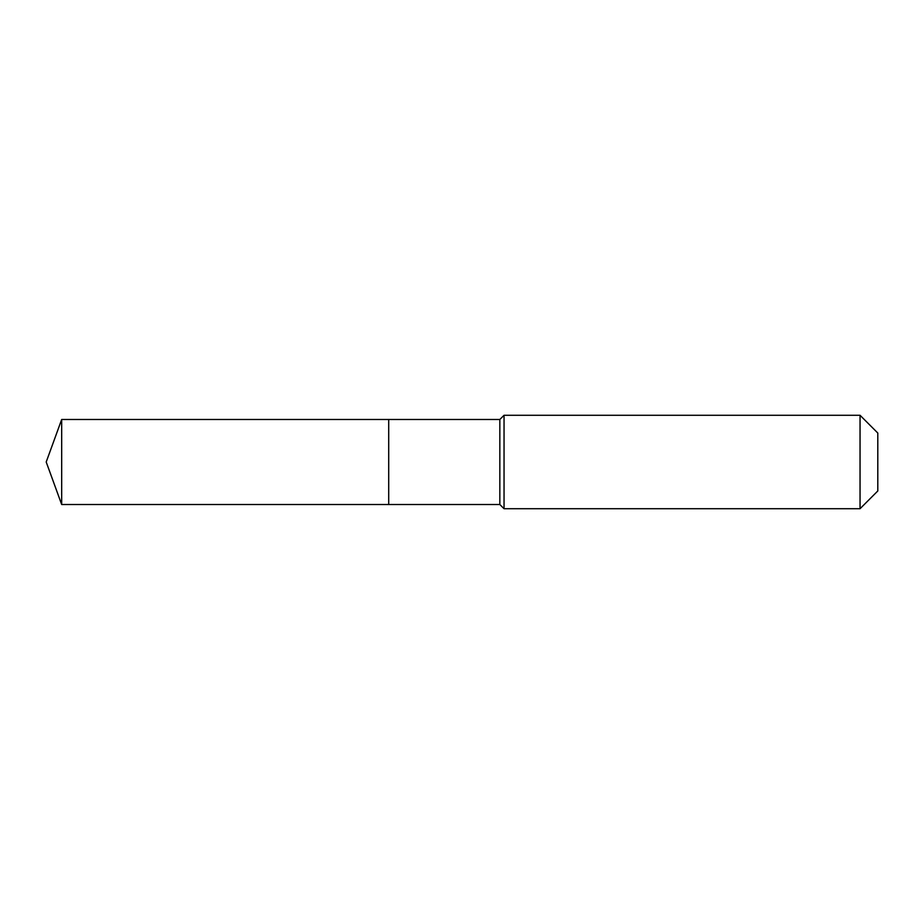 <?xml version="1.0" encoding="UTF-8"?>
<svg xmlns="http://www.w3.org/2000/svg" width="924" height="924" viewBox="0 0 924 924"><rect width="100%" height="100%" fill="white"/><g stroke="black" fill="none" stroke-linecap="round" stroke-linejoin="round"><path stroke-width="1.39" d="M46.2 462L61.677 419.484L499.838 419.484L504.042 415.28L860.048 415.28L877.8 433.033L877.8 490.967L860.048 508.72L504.042 508.72L499.838 504.516L61.677 504.516L46.2 462L61.677 504.516L61.677 419.484M877.8 490.967L860.048 508.72L504.042 508.72L499.838 504.516L388.704 504.516L388.704 419.484L388.704 504.516L61.677 504.516M499.838 504.516L499.838 419.484M504.042 508.72L504.042 415.28M860.048 508.72L860.048 415.28"/></g></svg>
